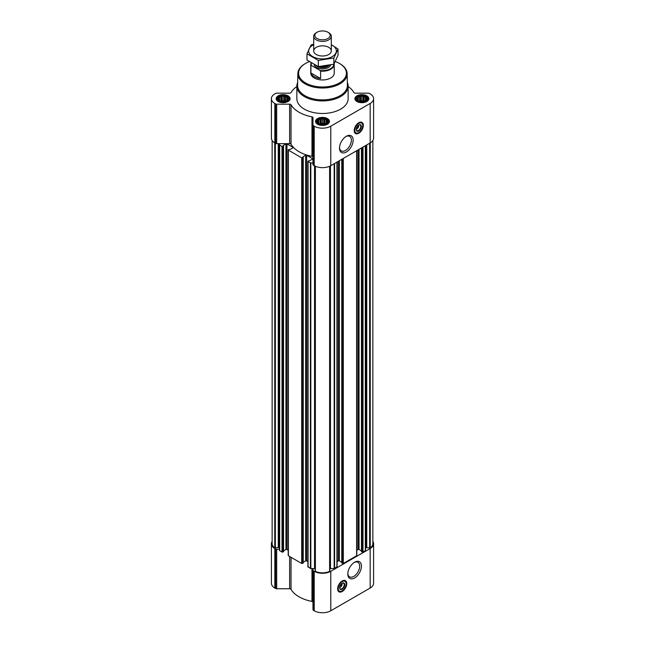 <?xml version="1.0" encoding="UTF-8"?>
<svg xmlns="http://www.w3.org/2000/svg" width="645" height="645" viewBox="0 0 645 645"><rect width="100%" height="100%" fill="white"/><g stroke="black" fill="none" stroke-linecap="round" stroke-linejoin="round"><path stroke-width="0.97" d="M345.873 136.555A8.385 4.838 -60 0 1 349.638 136.369A8.385 4.838 -60 0 1 350.92 143.085A8.385 4.838 -60 0 1 345.446 150.478A8.385 4.838 -60 0 1 341.253 150.89A8.385 4.838 -60 0 1 339.528 147.536M341.963 583.386A2.532 1.459 -60 0 1 342.068 583.677L340.955 584.322M288.025 99.596L285.404 101.362L281.809 101.668L279.535 100.91L278.221 99.596L278.221 98.08L279.18 97.774L279.535 96.766L280.849 96.806L281.809 96.008L283.123 96.46L284.437 96.008L285.404 96.806L286.719 96.766L287.065 97.774L288.025 98.08L288.025 99.596M286.961 96.46A5.418 3.128 180 0 1 284.526 101.7A5.418 3.128 180 0 1 277.89 97.863A5.418 3.128 180 0 1 286.961 96.46M366.779 99.596L364.151 101.362L360.563 101.668L358.281 100.91L356.975 99.596L356.975 98.08L357.935 97.774L358.281 96.766L363.191 96.008L364.151 96.806L365.465 96.766L365.82 97.774L366.779 98.08L366.779 99.596M365.707 96.46A5.418 3.128 180 0 1 363.28 101.7A5.418 3.128 180 0 1 356.637 97.863A5.418 3.128 180 0 1 365.707 96.46M327.402 122.332L324.774 124.09L321.186 124.404L318.912 123.638L317.598 122.332L317.598 120.809L318.557 120.502L318.912 119.494L320.226 119.543L321.186 118.736L322.5 119.188L323.814 118.736L324.774 119.543L326.088 119.494L326.443 120.502L327.402 120.809L327.402 122.332M326.338 119.196A5.418 3.128 180 0 1 323.903 124.429A5.418 3.128 180 0 1 317.259 120.599A5.418 3.128 180 0 1 326.338 119.196M358.547 125.138A2.532 1.459 -60 0 1 358.644 125.428L357.54 126.065M308.068 566.665L310.414 568.495L312.978 568.592L312.978 609.702A1.467 0.847 0 0 0 313.406 610.299L314.212 610.767A11.723 6.764 0 0 0 330.788 610.767L370.166 588.038A11.723 6.764 0 0 0 373.6 583.249L373.6 543.767A11.723 6.764 0 0 0 372.866 541.413M303.239 562.279L305.633 560.892A0.734 0.419 0 0 1 306.673 560.892L307.899 561.601M288.388 555.297L288.388 555.772L301.699 563.464L303.15 562.867M283.55 550.911L285.953 549.524A0.734 0.419 0 0 1 286.985 549.524L288.21 550.233M296.853 86.511A33.193 19.165 0 0 0 291.024 92.598A1.467 0.847 0 0 1 289.629 93.178L276.681 93.178A1.467 0.847 0 0 0 275.641 93.42L274.834 93.888A11.723 6.764 0 0 0 271.4 98.677L271.4 138.159A11.723 6.764 0 0 0 274.834 142.94L275.641 143.408A1.467 0.847 0 0 0 276.681 143.658L279.495 143.658L279.495 550.507L282.01 552.096L283.461 551.499M306.673 560.892L306.673 155.284L312.527 158.662A0.734 0.419 0 0 1 312.527 159.259L307.899 161.298L310.414 162.887L312.978 162.983M312.978 157.13A1.467 0.847 0 0 0 311.97 156.332A33.193 19.165 0 0 1 291.024 144.238A1.467 0.847 0 0 0 289.629 143.658L279.495 143.658L279.495 548.363A1.467 0.847 0 0 0 279.067 547.766L279.067 143.658M279.495 144.899L282.01 146.488L283.461 146.133L283.203 145.738M283.203 145.504L285.953 143.916A0.734 0.419 0 0 1 286.985 143.916L292.838 147.294A0.734 0.419 0 0 1 292.838 147.89L290.097 149.479L289.008 149.334L288.388 150.164L301.699 157.856L303.15 157.493L302.892 157.106M302.892 156.864L305.633 155.284A0.734 0.419 0 0 1 306.673 155.284M272.134 140.513L272.134 543.767A10.989 6.345 0 0 0 274.754 547.879L278.253 547.532L278.253 143.658M315.195 166.184L315.381 571.333A10.989 6.345 0 0 0 329.619 571.333L329.805 166.184M361.539 551.499L362.99 552.096L365.505 550.507L365.505 145.633M341.85 562.867L343.301 563.464L356.612 555.772L356.612 555.297M329.829 568.672A1.467 0.847 0 0 1 330.466 568.592L334.586 568.495L336.932 566.665M365.505 548.363A1.467 0.847 0 0 1 365.933 547.766L370.246 547.879A10.989 6.345 0 0 0 372.866 543.767L372.866 140.513M271.4 98.677A11.723 6.764 0 0 0 274.834 103.458L275.641 103.926A1.467 0.847 0 0 0 276.681 104.176L289.629 104.176A1.467 0.847 0 0 1 291.024 104.748A33.193 19.165 0 0 0 311.97 116.85A1.467 0.847 0 0 1 312.978 117.648L312.978 125.13A1.467 0.847 0 0 0 313.406 125.727L314.212 126.194A11.723 6.764 0 0 0 330.788 126.194L370.166 103.458A11.723 6.764 0 0 0 373.6 98.677A11.723 6.764 0 0 0 370.166 93.888L369.359 93.42A1.467 0.847 0 0 0 368.319 93.178L355.371 93.178A1.467 0.847 0 0 1 353.976 92.598A33.193 19.165 0 0 0 348.147 86.511M312.978 125.13L312.978 164.612A1.467 0.847 0 0 0 313.406 165.209L314.212 165.676A11.723 6.764 0 0 0 330.788 165.676L370.166 142.94A11.723 6.764 0 0 0 373.6 138.159L373.6 98.677M358.765 133.249A6.45 3.725 -60 0 1 355.54 133.571A6.45 3.725 -60 0 1 355.54 126.13A6.45 3.725 -60 0 1 361.99 122.405A6.45 3.725 -60 0 1 362.982 127.573A6.45 3.725 -60 0 1 358.765 133.249M346.333 152.01A9.643 5.563 -60 0 1 339.512 148.076A9.643 5.563 -60 0 1 346.333 136.272A9.643 5.563 -60 0 1 353.146 140.207A9.643 5.563 -60 0 1 346.333 152.01M366.795 95.831A6.958 4.015 180 0 1 368.835 98.677A6.958 4.015 180 0 1 361.877 102.692A6.958 4.015 180 0 1 354.911 98.677A6.958 4.015 180 0 1 359.209 94.96A6.958 4.015 180 0 1 366.795 95.831M288.049 95.831A6.958 4.015 180 0 1 290.089 98.677A6.958 4.015 180 0 1 283.123 102.692A6.958 4.015 180 0 1 276.165 98.677A6.958 4.015 180 0 1 280.462 94.96A6.958 4.015 180 0 1 288.049 95.831M327.418 118.567A6.958 4.015 180 0 1 329.458 121.405A6.958 4.015 180 0 1 322.5 125.428A6.958 4.015 180 0 1 315.542 121.405A6.958 4.015 180 0 1 319.839 117.696A6.958 4.015 180 0 1 327.418 118.567M347.333 82.423A25.647 14.803 180 0 1 348.147 86.108L348.147 98.677A25.647 14.803 180 0 1 322.5 113.48A25.647 14.803 180 0 1 296.853 98.677L296.853 86.108A25.647 14.803 180 0 1 297.668 82.423M279.067 547.766L278.253 547.532M279.495 548.363L279.495 549.266L276.681 549.266L276.681 588.748L289.629 588.748A1.467 0.847 0 0 1 291.024 589.328A33.193 19.165 0 0 0 311.97 601.422A1.467 0.847 0 0 1 312.978 602.228M315.171 568.672A1.467 0.847 0 0 0 314.534 568.592L312.978 568.592M337.101 561.601L338.327 560.892L338.327 161.323M341.761 562.279L339.367 560.892A0.734 0.419 0 0 0 338.327 560.892M356.79 550.233L358.015 549.524L358.015 149.954M361.45 550.911L359.047 549.524A0.734 0.419 0 0 0 358.015 549.524M272.134 541.413A11.723 6.764 0 0 0 271.4 543.767A11.723 6.764 0 0 0 274.834 548.548L275.641 549.016A1.467 0.847 0 0 0 276.681 549.266M271.4 543.767L271.4 583.249A11.723 6.764 0 0 0 274.834 588.038L275.641 588.498A1.467 0.847 0 0 0 276.681 588.748M312.978 570.22A1.467 0.847 0 0 0 313.406 570.817L314.212 571.285A11.723 6.764 0 0 0 330.788 571.285L370.166 548.548A11.723 6.764 0 0 0 373.6 543.767M342.189 591.505A6.45 3.725 -60 0 1 338.964 591.82A6.45 3.725 -60 0 1 338.964 584.378A6.45 3.725 -60 0 1 345.414 580.653A6.45 3.725 -60 0 1 346.397 585.821A6.45 3.725 -60 0 1 342.189 591.505M354.621 577.96A9.643 5.563 -60 0 1 347.808 574.026A9.643 5.563 -60 0 1 354.621 562.214A9.643 5.563 -60 0 1 361.442 566.149A9.643 5.563 -60 0 1 354.621 577.96M335.295 61.525A23.913 13.811 180 0 1 339.407 63.428L339.407 63.428A23.913 13.811 180 0 1 339.407 82.955A23.913 13.811 180 0 1 305.593 82.955A23.913 13.811 180 0 1 305.593 63.428A23.913 13.811 180 0 1 309.31 61.67M334.15 63.686A11.723 6.764 180 0 1 334.223 64.436L334.223 73.191A11.723 6.764 180 0 1 322.5 79.956A11.723 6.764 180 0 1 310.777 73.191L310.777 64.436A11.723 6.764 180 0 1 311.108 62.847M339.931 63.726L339.407 63.428L339.931 63.726A24.647 14.23 180 0 1 347.147 73.611A24.647 14.23 180 0 1 322.5 88.018A24.647 14.23 180 0 1 297.853 73.611A24.647 14.23 180 0 1 305.069 63.726L305.593 63.428M347.147 73.611L347.397 85.325A24.897 14.375 180 0 1 322.5 99.878A24.897 14.375 180 0 1 297.603 85.325L297.853 73.611M348.147 86.108A25.647 14.803 180 0 1 322.5 100.918A25.647 14.803 180 0 1 296.853 86.108M361.829 122.324A6.45 3.725 -60 0 1 362.627 127.533A6.45 3.725 -60 0 1 358.459 133.072A6.45 3.725 -60 0 1 355.387 133.475M356.62 127.549L358.644 126.38A2.532 1.459 -60 0 1 356.903 128.984L356.903 128.984A2.532 1.459 -60 0 1 356.185 129.218M356.387 129.282L356.903 128.984L356.387 129.282A3.265 1.887 -60 0 1 356.185 129.387M358.652 125.049L358.644 126.38M358.62 125.082A3.265 1.887 -60 0 1 360.12 124.993A3.265 1.887 -60 0 1 360.619 127.613A3.265 1.887 -60 0 1 358.483 130.492A3.265 1.887 -60 0 1 356.854 130.653A3.265 1.887 -60 0 1 356.177 129.314M358.765 130.975A3.66 2.112 -60 0 1 356.177 129.484A3.66 2.112 -60 0 1 358.765 124.993A3.66 2.112 -60 0 1 361.353 126.493A3.66 2.112 -60 0 1 358.765 130.975M358.765 132.596A5.644 3.257 -60 0 1 357.346 133.112A5.644 3.257 -60 0 1 355.943 126.356A5.644 3.257 -60 0 1 362.49 124.195A5.644 3.257 -60 0 1 358.765 132.596M357.185 133.128A5.861 3.386 -60 0 1 357.016 133.16A5.861 3.386 -60 0 1 355.564 132.91A5.861 3.386 -60 0 1 355.564 126.138A5.861 3.386 -60 0 1 361.426 122.76A5.861 3.386 -60 0 1 362.369 123.888A5.861 3.386 -60 0 1 362.425 124.05M358.144 125.719L358.652 126.009M326.564 119.059A5.749 3.322 180 0 1 327.749 120.051A5.749 3.322 180 0 1 322.5 124.727A5.749 3.322 180 0 1 317.251 120.051A5.749 3.322 180 0 1 326.564 119.059M327.749 120.051L328.523 121.05A6.595 3.805 180 0 1 329.095 122.606A6.595 3.805 180 0 1 329.095 122.695L329.095 122.606M315.905 122.606L315.905 122.695A6.595 3.805 180 0 1 315.905 122.606A6.595 3.805 180 0 1 316.477 121.05L317.251 120.051M365.941 96.331A5.749 3.322 180 0 1 367.126 97.322A5.749 3.322 180 0 1 361.877 101.991A5.749 3.322 180 0 1 356.629 97.322A5.749 3.322 180 0 1 365.941 96.331M367.126 97.322L367.892 98.314A6.595 3.805 180 0 1 368.472 99.87A6.595 3.805 180 0 1 368.464 99.967L368.472 99.87M355.282 99.87L355.282 99.959A6.595 3.805 180 0 1 355.282 99.87A6.595 3.805 180 0 1 355.855 98.314L356.629 97.322M287.186 96.331A5.749 3.322 180 0 1 288.371 97.322A5.749 3.322 180 0 1 283.123 101.991A5.749 3.322 180 0 1 277.874 97.322A5.749 3.322 180 0 1 287.186 96.331M288.371 97.322L289.145 98.314A6.595 3.805 180 0 1 289.718 99.87A6.595 3.805 180 0 1 289.718 99.967L289.718 99.87M276.528 99.87L276.528 99.959A6.595 3.805 180 0 1 276.528 99.87A6.595 3.805 180 0 1 277.108 98.314L277.874 97.322M326.088 119.494L326.088 123.638M326.443 120.502L326.443 123.13M324.774 119.543L324.774 123.921L321.186 123.364L319.839 123.977M323.814 118.736L323.814 123.364M322.5 119.188L322.5 123.566M321.186 118.736L321.186 123.364M320.226 119.543L320.226 123.921M318.912 119.494L318.912 123.638M318.557 120.502L318.557 123.13M317.953 121.816L317.953 122.639M327.047 121.816L327.047 122.639M324.887 124.058A4.394 2.54 0 0 0 320.114 124.058M365.465 96.766L365.465 100.91M365.82 97.774L365.82 100.402M364.151 96.806L364.151 101.184L360.563 100.628L359.217 101.241M363.191 96.008L363.191 100.628M361.877 96.46L361.877 100.83M360.563 96.008L360.563 100.628M359.596 96.806L359.596 101.184M358.281 96.766L358.281 100.91M357.935 97.774L357.935 100.402M357.322 99.088L357.322 99.91M366.425 99.088L366.425 99.91M364.264 101.33A4.394 2.54 0 0 0 359.491 101.33M286.719 96.766L286.719 100.91M287.065 97.774L287.065 100.402M285.404 96.806L285.404 101.184L281.809 100.628L280.462 101.241M284.437 96.008L284.437 100.628M283.123 96.46L283.123 100.83M281.809 96.008L281.809 100.628M280.849 96.806L280.849 101.184M279.535 96.766L279.535 100.91M279.18 97.774L279.18 100.402M278.575 99.088L278.575 99.91M287.678 99.088L287.678 99.91M285.509 101.33A4.394 2.54 0 0 0 280.736 101.33M354.161 562.496A8.385 4.838 -60 0 1 357.927 562.311A8.385 4.838 -60 0 1 359.217 569.035A8.385 4.838 -60 0 1 353.734 576.42A8.385 4.838 -60 0 1 349.542 576.84A8.385 4.838 -60 0 1 347.824 573.486M345.252 580.573A6.45 3.725 -60 0 1 346.043 585.781A6.45 3.725 -60 0 1 341.874 591.328A6.45 3.725 -60 0 1 338.81 591.731M340.044 585.805L342.068 584.636A2.532 1.459 -60 0 1 340.326 587.232L340.326 587.232A2.532 1.459 -60 0 1 339.609 587.474M339.802 587.531L340.326 587.232L339.802 587.531A3.265 1.887 -60 0 1 339.609 587.635M341.568 583.967L342.076 584.257L342.076 583.306A3.265 1.887 -60 0 1 342.116 583.532A3.265 1.887 -60 0 1 342.108 583.677M342.043 583.338A3.265 1.887 -60 0 1 343.543 583.249A3.265 1.887 -60 0 1 344.043 585.87A3.265 1.887 -60 0 1 341.906 588.748A3.265 1.887 -60 0 1 340.27 588.909A3.265 1.887 -60 0 1 339.601 587.563M342.189 589.232A3.66 2.112 -60 0 1 339.601 587.732A3.66 2.112 -60 0 1 342.189 583.249A3.66 2.112 -60 0 1 344.777 584.741A3.66 2.112 -60 0 1 342.189 589.232M342.189 590.844A5.644 3.257 -60 0 1 340.762 591.368A5.644 3.257 -60 0 1 339.367 584.612A5.644 3.257 -60 0 1 345.913 582.443A5.644 3.257 -60 0 1 342.189 590.844M340.608 591.384A5.861 3.386 -60 0 1 340.439 591.409A5.861 3.386 -60 0 1 338.988 591.159A5.861 3.386 -60 0 1 338.988 584.394A5.861 3.386 -60 0 1 344.849 581.008A5.861 3.386 -60 0 1 345.793 582.145A5.861 3.386 -60 0 1 345.849 582.298M333.804 64.202A11.312 6.531 180 0 1 320.073 70.474L311.454 65.5A11.312 6.531 180 0 1 311.35 63M311.454 65.5L310.93 65.532A11.723 6.764 180 0 1 310.777 64.436M334.223 64.436A11.723 6.764 180 0 1 320.597 71.111L320.073 70.474M320.597 71.111L320.597 78.553L310.93 72.974A11.723 6.764 0 0 0 320.597 78.553M310.93 65.532L310.93 72.974M328.716 32.71L327.926 32.25A7.667 4.426 180 0 1 327.926 38.515A7.667 4.426 180 0 1 317.074 38.515A7.667 4.426 180 0 1 317.074 32.25A7.667 4.426 180 0 1 327.926 32.25L328.716 32.71A8.796 5.079 180 0 1 331.296 36.297A8.796 5.079 180 0 1 322.5 41.377A8.796 5.079 180 0 1 313.704 36.297A8.796 5.079 180 0 1 316.284 32.71L317.074 32.25M331.296 44.755A13.851 7.998 180 0 1 332.288 56.591A13.851 7.998 180 0 1 312.244 56.309A13.851 7.998 180 0 1 313.704 44.755M328.716 54.527A8.796 5.079 180 0 1 316.284 54.527A8.796 5.079 180 0 1 316.284 47.343A8.796 5.079 180 0 1 328.716 47.343A8.796 5.079 180 0 1 328.716 54.527L328.716 54.527M313.704 44.207L311.132 44.86L306.972 53.825L318.34 60.388L333.868 57.986L338.028 49.02L331.296 44.682M338.028 49.02L338.028 55.228L333.868 64.186L318.34 66.588L306.972 60.025L306.972 53.825M333.868 57.986L333.868 64.186M318.34 60.388L318.34 66.588M274.754 547.879L274.754 142.9M310.414 568.495L310.414 162.887M308.068 567.14L308.068 161.532M301.699 563.464L301.699 157.856M288.388 555.772L288.388 150.164M282.01 552.096L282.01 146.488M279.672 550.741L279.672 145.133M329.619 571.333L329.619 166.265M315.381 571.333L315.381 166.265M365.328 550.741L365.328 145.738M362.99 552.096L362.99 147.084M356.612 555.772L356.612 150.769M343.301 563.464L343.301 158.452M336.932 567.14L336.932 162.129M334.586 568.495L334.586 163.483M370.246 547.879L370.246 142.9M274.834 103.458L274.834 142.94M275.641 103.926L275.641 143.408M276.681 104.176L276.681 143.658M289.629 104.176L289.629 143.658M291.024 104.748L291.024 144.238M311.97 116.85L311.97 156.332M313.406 125.727L313.406 165.209M314.212 126.194L314.212 165.676M330.788 126.194L330.788 165.676M370.166 103.458L370.166 142.94M275.351 547.984L275.351 143.238M278.825 547.621L278.825 143.658M282.841 552.096L282.841 146.488M283.461 551.733L283.461 146.133M285.953 549.524L285.953 143.916M286.985 549.524L286.985 143.916M292.838 147.89L292.838 147.294M302.529 563.464L302.529 157.856M303.15 563.101L303.15 157.493M305.633 560.892L305.633 155.284M312.527 159.259L312.527 158.662M310.825 568.592L310.825 162.983M314.534 568.592L314.534 165.862M330.466 568.592L330.466 165.862M334.175 568.592L334.175 163.725M339.367 560.892L339.367 160.726M341.85 563.101L341.85 159.291M342.471 563.464L342.471 158.928M359.047 549.524L359.047 149.358M361.539 551.733L361.539 147.923M362.159 552.096L362.159 147.568M365.933 547.766L365.933 145.391M366.175 547.621L366.175 145.246M366.747 547.532L366.747 144.915M369.65 547.984L369.65 143.238M274.834 548.548L274.834 588.038M275.641 549.016L275.641 588.498M289.629 556.498L289.629 588.748M291.024 557.296L291.024 589.328M311.97 568.592L311.97 601.422M313.406 570.817L313.406 610.299M314.212 571.285L314.212 610.767M330.788 571.285L330.788 610.767M370.166 548.548L370.166 588.038M357.677 133.047A6.305 3.636 -60 0 1 354.927 133.047M361.232 122.139A6.305 3.636 -60 0 1 362.603 124.517M341.1 591.296A6.305 3.636 -60 0 1 338.351 591.304M344.656 580.387A6.305 3.636 -60 0 1 346.026 582.766M330.716 64.976A8.353 4.821 180 0 1 322.202 68.918A8.353 4.821 180 0 1 314.196 64.637M326.797 65.75A7.53 4.346 180 0 1 320.984 66.435M327.523 65.621A7.474 4.313 180 0 1 320.041 66.5M329.192 65.306A7.474 4.313 180 0 1 322.766 67.693A7.474 4.313 180 0 1 316.058 65.572M283.55 551.62L283.55 146.012M288.21 555.538L288.21 149.93M303.239 562.98L303.239 157.38M307.899 566.899L307.899 161.298M315.171 571.075L315.171 166.176M329.829 571.075L329.829 166.176M337.101 566.899L337.101 162.032M341.761 562.98L341.761 159.339M356.79 555.538L356.79 150.664M361.45 551.62L361.45 147.971M361.426 122.76L360.353 122.139M355.564 132.91L354.492 132.29M344.849 581.008L343.777 580.387M338.988 591.159L337.916 590.538M313.704 36.297L313.704 50.931M331.296 36.297L331.296 50.931"/></g></svg>
